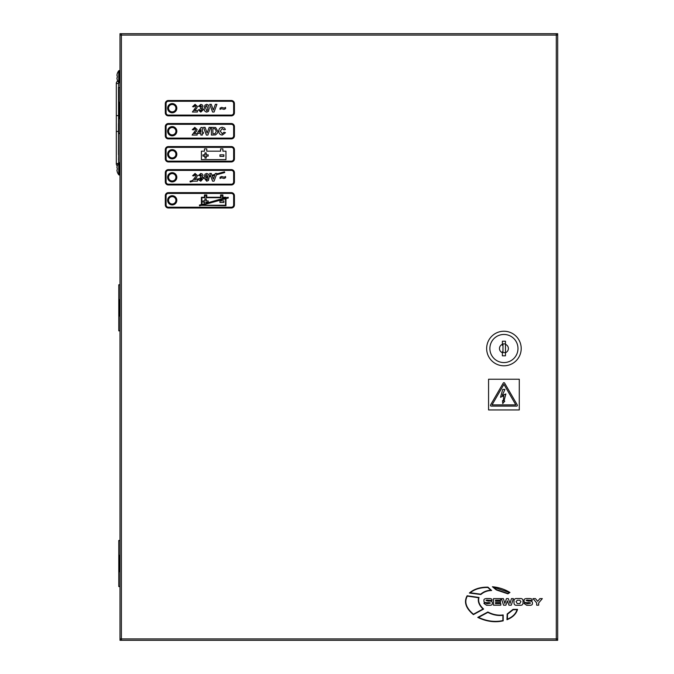 <?xml version="1.0" encoding="UTF-8"?>
<svg xmlns="http://www.w3.org/2000/svg" width="674" height="674" viewBox="0 0 674 674"><rect width="100%" height="100%" fill="white"/><g stroke="black" fill="none" stroke-linecap="round" stroke-linejoin="round"><path stroke-width="1.01" d="M490.47 405.335A0.767 0.767 0 0 0 491.236 406.11L516.621 406.11A0.767 0.767 0 0 0 517.287 404.956L504.599 383.051A0.767 0.767 0 0 0 503.267 383.051L490.571 404.956A0.767 0.767 0 0 0 490.47 405.335M167.615 200.321A4.608 4.608 0 0 0 172.224 204.93A4.608 4.608 0 0 0 176.824 200.321A4.608 4.608 0 0 0 172.224 195.713A4.608 4.608 0 0 0 167.615 200.321M167.615 177.287A4.608 4.608 0 0 0 172.224 181.896A4.608 4.608 0 0 0 176.824 177.287A4.608 4.608 0 0 0 172.224 172.679A4.608 4.608 0 0 0 167.615 177.287M167.615 154.253A4.608 4.608 0 0 0 172.224 158.862A4.608 4.608 0 0 0 176.824 154.253A4.608 4.608 0 0 0 172.224 149.645A4.608 4.608 0 0 0 167.615 154.253M167.615 131.219A4.608 4.608 0 0 0 172.224 135.828A4.608 4.608 0 0 0 176.824 131.219A4.608 4.608 0 0 0 172.224 126.611A4.608 4.608 0 0 0 167.615 131.219M167.615 108.185A4.608 4.608 0 0 0 172.224 112.785A4.608 4.608 0 0 0 176.824 108.185A4.608 4.608 0 0 0 172.224 103.577A4.608 4.608 0 0 0 167.615 108.185M120.006 555.376L118.776 555.376L118.776 571.653L120.006 571.653M202.975 177.692L204.214 177.355L204.972 174.229L206.724 173.445L208.477 174.237L209.151 176.007L210.532 175.628L209.724 173.445L211.282 173.445L211.922 175.248L215.006 174.406L215.343 173.445L216.91 173.445L216.733 173.934L224.501 171.811L224.703 172.552L216.405 174.819L214.088 181.129L212.563 181.129L210.802 176.352L209.218 176.782L208.477 180.447L206.724 181.222L204.239 178.147L203.287 178.399L200.793 181.222L198.493 179.714L197.423 180.009L197.423 181.129L193.312 181.129L190.228 181.972L190.026 181.23L192.511 180.548L195.654 176.622L195.94 175.737L195.03 174.726L194.07 175.906L192.596 175.762L195.064 173.445L197.423 175.535L196.673 177.464L194.567 179.646L201.695 178.046L200.372 177.692L200.515 176.504L201.56 175.543L200.827 174.726L199.984 175.712L198.501 175.493L200.81 173.445L202.503 174.136L203.034 175.417L201.93 177.035L202.975 177.692M120.006 299.686L118.776 299.686L118.776 315.963L120.006 315.963M120.006 102.347L118.776 102.347L118.776 118.624L120.006 118.624M556.294 34.93L557.676 34.93L557.676 33.7L121.387 33.7L121.387 640.3L557.676 640.3L557.676 639.07L556.294 639.07M556.294 640.3L556.294 33.7M121.387 33.7L120.006 33.7L120.006 34.93L121.387 34.93M121.387 639.07L120.006 639.07L120.006 640.3L121.387 640.3M121.387 638.918L120.006 638.918L120.006 35.082L557.676 35.082L557.676 638.918L121.387 638.918M488.574 379.235L488.574 409.944L519.283 409.944L519.283 379.235L488.574 379.235M515.821 404.88L492.037 404.88L503.933 384.357L515.821 404.88M500.529 397.272L502.737 389.42L504.91 389.42L502.282 395.368L505.854 393.978L503.967 401.131L504.767 401.131L502.737 403.574L502.534 400.642L503.267 400.963L503.823 395.764L500.529 397.272M486.881 603.794L486.013 603.045L483.991 603.045L483.991 603.5L486.561 605.269L489.004 605.269C491.43 605.463 492.526 604.78 492.281 603.205C492.559 601.545 491.27 600.846 488.423 601.107L486.021 600.526L486.78 600.02L492.003 600.492C492.323 599.27 491.472 598.622 489.467 598.554L486.653 598.554C484.496 598.655 483.62 599.363 484.008 600.652C483.612 602.126 484.741 602.783 487.378 602.632C489.619 602.548 490.562 602.75 490.209 603.238L486.881 603.794M516.899 598.554C515.029 598.377 514.06 599.169 514.001 600.93L514.001 602.885C514.06 604.645 515.029 605.437 516.899 605.269L520.126 605.269C522.005 605.437 522.965 604.645 523.024 602.885L523.024 600.93C522.965 599.169 522.005 598.377 520.126 598.554L516.899 598.554M517.228 603.575L519.806 603.575L520.951 601.553L519.696 600.239L517.337 600.239L516.073 601.553L517.228 603.575M527.009 603.794L526.133 603.045L524.119 603.045L524.119 603.5L526.689 605.269L529.132 605.269C531.559 605.463 532.654 604.78 532.409 603.205C532.687 601.545 531.398 600.846 528.551 601.107L526.141 600.526L526.908 600.02L532.131 600.492C532.452 599.27 531.601 598.622 529.596 598.554L526.782 598.554C524.625 598.655 523.74 599.363 524.128 600.652C523.74 602.126 524.869 602.783 527.506 602.632C529.747 602.548 530.691 602.75 530.337 603.238L527.009 603.794M507.926 593.836L509.948 592.471C504.767 589.278 498.92 587.374 492.416 586.742L496.317 589.944L507.926 593.836M493.604 587.206L496.468 589.624L507.918 593.44L509.35 592.488L493.604 587.206M479.029 597.476L467.149 595.765C463.661 601.933 465.742 608.218 473.401 614.621L483.603 609.06C479.357 605.134 477.832 601.267 479.029 597.476M473.426 614.225L483.031 609.001C479.104 605.244 477.622 601.494 478.599 597.745L467.326 596.119C464.091 601.983 466.13 608.015 473.426 614.225M503.192 620.838L503.175 614.941C498.111 615.64 493.006 614.671 487.85 612.009L477.773 617.401C486.443 621.571 494.91 622.717 503.192 620.838M502.88 620.569L502.88 615.311C497.875 615.918 492.871 614.949 487.858 612.388L478.515 617.409C486.83 621.243 494.952 622.296 502.88 620.569M491.624 590.517L487.942 587.147C480.242 587.046 474.058 589 469.382 593.027L480.865 594.527C483.797 591.915 487.386 590.576 491.624 590.517M487.824 587.475C480.579 587.416 474.69 589.177 470.182 592.766L480.756 594.165C483.561 591.713 486.931 590.399 490.874 590.23L487.824 587.475M513.04 609.363L507.177 613.955L506.966 619.726C512.695 617.409 516.225 613.955 517.539 609.363L513.04 609.363M507.53 614.174L507.379 619.204C512.526 616.988 515.77 613.82 517.084 609.7L513.217 609.7L507.53 614.174M493.52 598.622L493.52 605.193L500.824 605.193L500.824 603.618L495.533 603.618L495.533 602.564L500.437 602.564L500.437 601.2L495.533 601.2L495.533 600.146L500.706 600.146L500.706 598.622L493.52 598.622M501.431 598.622L503.562 605.193L505.871 605.193L507.404 600.854L508.954 605.193L511.271 605.193L513.403 598.622L511.431 598.622L510.041 603.449L508.348 598.622L506.477 598.622L504.809 603.449L503.394 598.622L501.431 598.622M536.673 602.91L536.673 605.193L538.686 605.193L538.686 602.91L542.326 598.622L539.891 598.622L537.675 601.309L535.468 598.622L533.033 598.622L536.673 602.91M231.342 100.502L168.382 100.502A3.075 3.075 0 0 0 165.307 103.577L165.307 112.785A3.075 3.075 0 0 0 168.382 115.861L231.342 115.861A3.075 3.075 0 0 0 234.417 112.785L234.417 103.577A3.075 3.075 0 0 0 231.342 100.502M233.651 103.577A2.3 2.3 0 0 0 231.342 101.269L168.382 101.269A2.3 2.3 0 0 0 166.074 103.577L166.074 112.785A2.3 2.3 0 0 0 168.382 115.094L231.342 115.094A2.3 2.3 0 0 0 233.651 112.785L233.651 103.577M196.673 108.354L194.567 110.544L197.423 110.544L197.423 112.019L192.402 112.019L195.654 107.52L195.94 106.627L195.03 105.624L194.07 106.804L192.596 106.66L195.064 104.344L197.423 106.433L196.673 108.354M200.793 112.12L198.308 109.837L199.782 109.66L200.818 110.839L201.855 109.626L200.962 108.48L200.372 108.59L200.515 107.393L201.56 106.441L200.827 105.624L199.984 106.61L198.501 106.382L200.81 104.344L202.503 105.034L203.034 106.315L201.93 107.924L203.329 109.719L200.793 112.12M204.972 105.119L206.724 104.344L208.477 105.127L209.235 108.236L208.477 111.336L206.724 112.12C204.803 111.673 203.969 110.368 204.214 108.219L204.972 105.119M207.761 108.236L206.724 105.624L205.856 106.374L205.688 108.236L206.724 110.839L207.592 110.089L207.761 108.236M221.476 108.674L220.061 109.365L220.061 108.084L221.603 107.393L224.156 108.084L225.579 107.393L225.579 108.674L224.021 109.365L221.476 108.674M221.476 177.776L220.061 178.467L220.061 177.186L221.603 176.504L224.156 177.186L225.579 176.504L225.579 177.776L224.021 178.467L221.476 177.776M201.4 204.551L201.4 197.255L204.466 197.255L204.466 194.946L206.775 194.946L206.775 197.255L220.592 197.255L220.592 194.946L222.9 194.946L222.9 197.255L225.967 197.255L225.967 197.844L228.132 197.255L228.334 197.996L225.967 198.636L225.967 205.696L201.4 205.351L199.588 205.848L199.386 205.107L201.4 204.551M201.855 205.241L225.512 198.763L225.512 205.241L201.855 205.241M201.855 204.424L204.947 203.582L204.947 202.192L202.975 202.192L202.975 200.911L204.947 200.911L204.947 198.948L206.219 198.948L206.219 200.911L208.19 200.911L208.19 202.192L206.219 202.192L206.219 203.236L225.512 197.709L222.437 197.709L222.437 195.409L221.055 195.409L221.055 197.709L206.311 197.709L206.311 195.409L204.93 195.409L204.93 197.709L201.855 197.709L201.855 204.424M223.852 202.453L219.96 202.453L219.96 200.911L223.852 200.911L223.852 202.453M199.925 179.318L201.846 178.795L200.818 179.95L199.925 179.318M205.696 177.742L206.724 179.95L207.592 179.191L207.761 177.178L205.696 177.742M212.184 175.973L214.694 175.291L213.321 179.158L212.184 175.973M207.735 176.394L206.724 174.726L205.856 175.484L205.696 176.95L207.735 176.394M223.852 154.843L223.852 156.376L219.96 156.376L219.96 154.843L223.852 154.843M206.219 156.124L206.219 158.095L204.947 158.095L204.947 156.124L202.975 156.124L202.975 154.843L204.947 154.843L204.947 152.872L206.219 152.872L206.219 154.843L208.19 154.843L208.19 156.124L206.219 156.124M225.967 159.628L201.4 159.628L201.4 151.178L204.466 151.178L204.466 148.878L206.775 148.878L206.775 151.178L220.592 151.178L220.592 148.878L222.9 148.878L222.9 151.178L225.967 151.178L225.967 159.628M222.226 133.772L224.004 132.205L225.478 132.694L222.285 135.053C220.01 134.834 218.839 133.562 218.78 131.236C218.806 128.827 219.994 127.504 222.336 127.276L224.602 128.119L225.377 129.543L223.903 129.838L222.235 128.557L220.263 131.118L222.226 133.772M215.663 134.893L211.4 135.053L211.4 127.378L215.672 127.521L217.795 131.287L217.567 132.921L215.663 134.893M214.939 128.734L212.874 128.658L212.874 133.772L215.073 133.705L216.32 131.219L214.939 128.734M207.878 135.053L206.362 135.053L203.523 127.378L205.081 127.378L207.12 133.09L209.142 127.378L210.709 127.378L207.878 135.053M202.343 135.053L200.869 135.053L200.869 133.477L197.811 133.477L197.811 132.205L201.063 127.479L202.343 127.479L202.343 132.205L203.329 132.205L203.329 133.477L202.343 133.477L202.343 135.053M199.108 132.205L200.869 132.205L200.869 129.644L199.108 132.205M196.378 131.388L194.272 133.578L197.128 133.578L197.128 135.053L192.107 135.053L195.359 130.554L195.645 129.661L194.735 128.658L193.775 129.838L192.301 129.694L194.769 127.378L197.128 129.467L196.378 131.388M231.342 123.536L168.382 123.536A3.075 3.075 0 0 0 165.307 126.611L165.307 135.828A3.075 3.075 0 0 0 168.382 138.895L231.342 138.895A3.075 3.075 0 0 0 234.417 135.828L234.417 126.611A3.075 3.075 0 0 0 231.342 123.536M233.651 126.611A2.3 2.3 0 0 0 231.342 124.302L168.382 124.302A2.3 2.3 0 0 0 166.074 126.611L166.074 135.828A2.3 2.3 0 0 0 168.382 138.128L231.342 138.128A2.3 2.3 0 0 0 233.651 135.828L233.651 126.611M231.342 146.57L168.382 146.57A3.075 3.075 0 0 0 165.307 149.645L165.307 158.862A3.075 3.075 0 0 0 168.382 161.928L231.342 161.928A3.075 3.075 0 0 0 234.417 158.862L234.417 149.645A3.075 3.075 0 0 0 231.342 146.57M233.651 149.645A2.3 2.3 0 0 0 231.342 147.345L168.382 147.345A2.3 2.3 0 0 0 166.074 149.645L166.074 158.862A2.3 2.3 0 0 0 168.382 161.162L231.342 161.162A2.3 2.3 0 0 0 233.651 158.862L233.651 149.645M231.342 169.612L168.382 169.612A3.075 3.075 0 0 0 165.307 172.679L165.307 181.896A3.075 3.075 0 0 0 168.382 184.962L231.342 184.962A3.075 3.075 0 0 0 234.417 181.896L234.417 172.679A3.075 3.075 0 0 0 231.342 169.612M233.651 172.679A2.3 2.3 0 0 0 231.342 170.379L168.382 170.379A2.3 2.3 0 0 0 166.074 172.679L166.074 181.896A2.3 2.3 0 0 0 168.382 184.196L231.342 184.196A2.3 2.3 0 0 0 233.651 181.896L233.651 172.679M231.342 192.646L168.382 192.646A3.075 3.075 0 0 0 165.307 195.713L165.307 204.93A3.075 3.075 0 0 0 168.382 208.005L231.342 208.005A3.075 3.075 0 0 0 234.417 204.93L234.417 195.713A3.075 3.075 0 0 0 231.342 192.646M233.651 195.713A2.3 2.3 0 0 0 231.342 193.413L168.382 193.413A2.3 2.3 0 0 0 166.074 195.713L166.074 204.93A2.3 2.3 0 0 0 168.382 207.23L231.342 207.23A2.3 2.3 0 0 0 233.651 204.93L233.651 195.713M214.088 112.019L212.563 112.019L209.724 104.344L211.282 104.344L213.321 110.056L215.343 104.344L216.91 104.344L214.088 112.019M120.006 586.549L118.776 586.549L118.776 571.729L120.006 571.729M120.006 118.7L118.776 118.7L118.776 133.519L120.006 133.519M120.006 102.271L118.776 102.271L118.776 87.451L120.006 87.451M120.006 555.3L118.776 555.3L118.776 540.481L120.006 540.481M120.006 316.039L118.776 316.039L118.776 330.858L120.006 330.858M120.006 299.61L118.776 299.61L118.776 284.79L120.006 284.79M168.222 110.469A3.993 3.993 0 0 0 167.995 110.014M502.391 352.696L502.391 351.744A3.572 3.572 0 0 0 502.964 351.954L502.964 345.08A3.572 3.572 0 0 0 502.391 345.299L502.391 344.338A4.457 4.457 0 0 0 502.391 352.696L502.391 355.813L505.466 355.813L505.466 352.696A4.457 4.457 0 0 0 505.466 344.338L505.466 341.221L502.391 341.221L502.391 344.338M503.933 331.237A17.28 17.28 0 0 1 521.204 348.517A17.28 17.28 0 0 1 503.933 365.797A17.28 17.28 0 0 1 486.653 348.517A17.28 17.28 0 0 1 503.933 331.237M503.933 334.464A14.053 14.053 0 0 1 517.986 348.517A14.053 14.053 0 0 1 503.933 362.57A14.053 14.053 0 0 1 489.88 348.517A14.053 14.053 0 0 1 503.933 334.464M502.964 351.954L502.964 352.46L505.466 352.696L505.466 344.338M505.466 343.892L502.964 343.892L502.964 345.08M172.224 111.867A3.682 3.682 0 0 0 175.906 108.185A3.682 3.682 0 0 0 172.224 104.495A3.682 3.682 0 0 0 168.534 108.185A3.682 3.682 0 0 0 172.224 111.867M172.224 112.634A4.457 4.457 0 0 0 176.672 108.185A4.457 4.457 0 0 0 168.534 105.683L168.534 110.679A4.457 4.457 0 0 0 172.224 112.634M172.224 134.901A3.682 3.682 0 0 0 175.906 131.219A3.682 3.682 0 0 0 172.224 127.529A3.682 3.682 0 0 0 168.534 131.219A3.682 3.682 0 0 0 172.224 134.901M172.224 135.668A4.457 4.457 0 0 0 176.672 131.219A4.457 4.457 0 0 0 168.534 128.717L168.534 133.713A4.457 4.457 0 0 0 172.224 135.668M172.224 157.935A3.682 3.682 0 0 0 175.906 154.253A3.682 3.682 0 0 0 172.224 150.563A3.682 3.682 0 0 0 168.534 154.253A3.682 3.682 0 0 0 172.224 157.935M172.224 158.702A4.457 4.457 0 0 0 176.672 154.253A4.457 4.457 0 0 0 168.534 151.751L168.534 156.756A4.457 4.457 0 0 0 172.224 158.702M172.224 180.977A3.682 3.682 0 0 0 175.906 177.287A3.682 3.682 0 0 0 172.224 173.606A3.682 3.682 0 0 0 168.534 177.287A3.682 3.682 0 0 0 172.224 180.977M172.224 181.744A4.457 4.457 0 0 0 176.672 177.287A4.457 4.457 0 0 0 168.534 174.785L168.534 179.79A4.457 4.457 0 0 0 172.224 181.744M172.224 204.011A3.682 3.682 0 0 0 175.906 200.321A3.682 3.682 0 0 0 172.224 196.639A3.682 3.682 0 0 0 168.534 200.321A3.682 3.682 0 0 0 172.224 204.011M172.224 204.778A4.457 4.457 0 0 0 176.672 200.321A4.457 4.457 0 0 0 168.534 197.819L168.534 202.823A4.457 4.457 0 0 0 172.224 204.778M118.472 86.929L118.624 163.066M118.514 159.982L118.624 155.517M120.006 82.843L118.725 82.616L118.725 70.778A9.984 9.984 0 0 0 117.259 73.635L117.293 73.651A9.95 9.95 0 0 0 116.905 75.37L117.293 75.909A9.866 8.829 90 0 0 117.293 77.493A9.866 8.829 90 0 1 117.293 75.909M118.725 82.616A9.984 9.984 0 0 1 117.259 79.759L117.293 79.751A9.95 9.95 0 0 1 116.905 78.032L117.293 77.493M120.006 174.987L118.725 174.76L118.725 162.923A9.984 9.984 0 0 0 117.259 165.779L117.259 165.779M120.006 162.695L119.172 162.695L119.172 174.987L118.725 174.76A9.984 9.984 0 0 1 117.259 171.904L117.293 171.887A9.95 9.95 0 0 1 116.905 170.177L117.293 169.629A9.866 8.829 90 0 1 117.293 168.053L116.905 167.506A9.95 9.95 0 0 1 117.293 165.796M117.293 168.053A9.866 8.829 90 0 0 117.293 169.629M119.5 555.376L119.5 571.653M119.5 315.963L119.5 299.686M119.5 118.624L119.5 102.347M167.733 107.149A14.592 14.592 0 0 1 168.534 107.351M168.534 107.056A14.879 14.879 0 0 0 167.801 106.871M118.472 115.254A1.154 0.817 -0 0 1 116.324 114.85L116.324 164.271A1.154 0.817 0 0 1 118.228 163.664M116.324 164.271L117.192 166.133L116.324 164.271L116.324 132.222A1.154 0.817 0 0 1 118.472 131.818M116.324 82.801L117.588 80.636L116.324 82.801L116.324 114.85L116.324 82.801A1.154 0.817 -0 0 0 118.624 82.801L118.742 82.641M119.172 82.843L119.172 70.559L118.725 70.778L120.006 70.559L119.172 70.559M118.472 174.212L120.006 175.299M118.472 123.536L118.472 154.717M118.624 86.129L118.624 82.801M119.172 162.695L118.725 162.923"/></g></svg>
